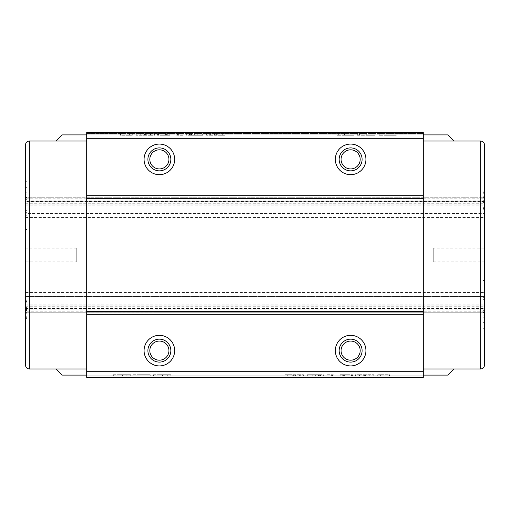 <?xml version="1.0" encoding="UTF-8"?>
<svg xmlns="http://www.w3.org/2000/svg" width="510" height="510" viewBox="0 0 510 510"><rect width="100%" height="100%" fill="white"/><g stroke="black" fill="none" stroke-linecap="round" stroke-linejoin="round"><path stroke-width="0.38" stroke-dasharray="2.55 1.91" d="M484.5 311.17L25.5 311.17L25.5 365.16A3.825 3.825 0 0 0 29.325 368.985L56.1 368.985L62.22 375.105L86.7 375.105L86.7 375.87L423.3 375.87L423.3 377.4L86.7 377.4L86.7 375.87L423.3 375.87L423.3 375.105L447.78 375.105L453.9 368.985L480.675 368.985A3.825 3.825 0 0 0 484.5 365.16L484.5 305.873L25.5 305.873L25.5 292.485L484.5 292.485L484.5 296.412L484.5 292.485M484.5 307.02L25.5 307.02L25.5 305.873L484.5 305.873L484.5 296.412L25.5 296.412L484.5 296.412L484.5 308.55L484.5 197.242L484.5 198.83L25.5 198.83L25.5 197.242L25.5 204.127L484.5 204.127L25.5 204.127L25.5 213.588L484.5 213.588L25.5 213.588L25.5 217.515L484.5 217.515M25.5 307.02L25.5 201.45L484.5 201.45M159.375 149.812A9.562 9.562 0 0 0 149.812 159.375A9.562 9.562 0 0 0 159.375 168.938A9.562 9.562 0 0 0 168.938 159.375A9.562 9.562 0 0 0 159.375 149.812M159.375 147.9A11.475 11.475 0 0 0 147.9 159.375A11.475 11.475 0 0 0 159.375 170.85A11.475 11.475 0 0 0 170.85 159.375A11.475 11.475 0 0 0 159.375 147.9M350.625 149.812A9.562 9.562 0 0 0 341.062 159.375A9.562 9.562 0 0 0 350.625 168.938A9.562 9.562 0 0 0 360.188 159.375A9.562 9.562 0 0 0 350.625 149.812M350.625 147.9A11.475 11.475 0 0 0 339.15 159.375A11.475 11.475 0 0 0 350.625 170.85A11.475 11.475 0 0 0 362.1 159.375A11.475 11.475 0 0 0 350.625 147.9M159.375 341.062A9.562 9.562 0 0 0 149.812 350.625A9.562 9.562 0 0 0 159.375 360.188A9.562 9.562 0 0 0 168.938 350.625A9.562 9.562 0 0 0 159.375 341.062M159.375 339.15A11.475 11.475 0 0 0 147.9 350.625A11.475 11.475 0 0 0 159.375 362.1A11.475 11.475 0 0 0 170.85 350.625A11.475 11.475 0 0 0 159.375 339.15M350.625 341.062A9.562 9.562 0 0 0 341.062 350.625A9.562 9.562 0 0 0 350.625 360.188A9.562 9.562 0 0 0 360.188 350.625A9.562 9.562 0 0 0 350.625 341.062M350.625 339.15A11.475 11.475 0 0 0 339.15 350.625A11.475 11.475 0 0 0 350.625 362.1A11.475 11.475 0 0 0 362.1 350.625A11.475 11.475 0 0 0 350.625 339.15M433.245 248.115L433.245 261.885L433.245 248.115L484.5 248.115L484.5 261.885L484.5 248.115M433.245 261.885L484.5 261.885M76.755 261.885L76.755 248.115L76.755 261.885L25.5 261.885L25.5 248.115L25.5 261.885M76.755 248.115L25.5 248.115M25.5 198.83L25.5 144.84A3.825 3.825 0 0 1 29.325 141.015L56.1 141.015L62.22 134.895L86.7 134.895L86.7 134.13L423.3 134.13L423.3 132.6L423.3 134.895L447.78 134.895L453.9 141.015L480.675 141.015A3.825 3.825 0 0 1 484.5 144.84L484.5 198.83M484.5 207.697L484.5 209.227L484.5 207.697L482.97 207.697L484.5 207.697M484.5 312.375L484.5 297.661L484.5 312.375L482.97 312.375L484.5 312.375M484.5 322.205L484.5 330.027L484.5 322.205L482.97 322.205L482.97 315.805L484.5 315.805L482.97 315.805L482.97 317.245L484.5 317.245L482.97 317.245L482.97 322.333L484.5 322.333L482.97 322.32L482.97 328.312L484.5 328.312M484.5 286.9L484.5 294.723L484.5 286.9L482.97 286.9L482.97 280.5L484.5 280.5L482.97 280.5L482.97 281.934L484.5 281.934L482.97 281.934L482.97 287.022L484.5 287.022L482.97 287.041L482.97 293.008L484.5 293.008M484.5 197.415L484.5 191.377L484.5 202.852L484.5 192.831L484.5 201.067L484.5 197.415L482.97 197.415L482.97 191.377L484.5 191.377M86.7 375.105L86.7 134.895L423.3 134.895L423.3 134.13L86.7 134.13L86.7 132.6L86.7 134.895L86.7 132.6L423.3 132.6L423.3 375.105M27.03 215.277L27.03 229.5L27.03 215.277L25.5 215.277L25.5 229.5L25.5 217.515M25.5 201.45L25.5 212.338L25.5 199.34L25.5 212.338L27.03 212.338L27.03 205.039L25.5 205.039M25.5 300.772L27.03 300.772L27.03 302.302L27.03 300.772L25.5 300.772L25.5 302.302L25.5 300.772L25.5 302.302L27.03 302.302L25.5 302.302M27.03 307.147L27.03 318.623L27.03 307.147L25.5 307.147L25.5 317.092L25.5 311.17M25.5 197.625L25.5 199.34L25.5 197.625L27.03 197.625L25.5 197.625M25.5 187.795L25.5 179.973L25.5 187.795L27.03 187.795L27.03 194.195L25.5 194.195L27.03 194.195L27.03 192.755L25.5 192.755L27.03 192.755L27.03 187.667L25.5 187.667L27.03 187.68L27.03 181.688L25.5 181.688M27.03 216.992L27.03 229.5L27.03 222.959L25.5 222.959L25.5 216.992L25.5 229.5L25.5 222.959L27.03 222.978L27.03 216.992L25.5 216.992M27.03 317.169L27.03 316.257L25.5 316.257L25.5 317.169L25.5 316.257L27.03 316.276L27.03 317.169L25.5 317.169M150.552 135.277L136.221 135.277L151.91 135.277L151.91 134.13L136.221 134.13L151.91 134.13L151.91 135.277L154.606 135.277L154.606 134.13L154.606 135.277L150.552 135.277L150.552 134.13M177.518 134.13L182.803 134.13L177.518 134.13L177.518 135.277L175.937 135.277L175.937 134.13L175.937 135.277L178.392 135.277L178.392 134.13L178.392 135.277L182.803 135.277L182.803 134.13L182.803 135.277L177.518 135.277M220.919 135.277L206.588 135.277L222.283 135.277L222.283 134.13L206.588 134.13L222.283 134.13L222.283 135.277L224.98 135.277L224.98 134.13L224.98 135.277L220.919 135.277L220.919 134.13M357.453 135.277L375.105 135.277L373.046 135.277L373.046 134.13L375.105 134.13L357.453 134.13L373.046 134.13L359.512 134.13L373.046 134.13L373.046 135.277L373.046 134.13L373.046 135.277L366.269 135.277L366.269 134.13L366.288 135.277L357.453 135.277L357.453 134.13M396.289 134.13L379.223 134.13L396.289 134.13L396.289 135.277L386.899 135.277L386.899 134.13M353.921 134.13L336.855 134.13L353.921 134.13L353.921 135.277L344.531 135.277L344.531 134.13M187.954 135.277L199.971 135.277L199.971 134.13L202.668 134.13L186.386 134.13L199.971 134.13L190.651 134.13L199.971 134.13L199.971 135.277L202.668 135.277L202.668 134.13L202.668 135.277L187.954 135.277L187.954 134.13M159.012 134.13L169.811 134.13L157.552 134.13L159.012 134.13L159.012 135.277L163.869 135.277L163.869 134.13M120.526 134.13L132.294 134.13L120.526 134.13L120.526 135.277L132.294 135.277L132.294 134.13L132.294 135.277L129.597 135.277L129.597 134.13L129.597 135.277L120.526 135.277L120.526 134.13M359.448 374.722L373.779 374.722L358.09 374.722L358.09 375.87L373.779 375.87L358.09 375.87L358.09 374.722L355.393 374.722L355.393 375.87L355.393 374.722L359.448 374.722L359.448 375.87M332.482 375.87L327.197 375.87L332.482 375.87L332.482 374.722L334.063 374.722L334.063 375.87L334.063 374.722L331.608 374.722L331.608 375.87L331.608 374.722L327.197 374.722L327.197 375.87L327.197 374.722L332.482 374.722M289.081 374.722L303.412 374.722L287.716 374.722L287.716 375.87L303.412 375.87L287.716 375.87L287.716 374.722L285.02 374.722L285.02 375.87L285.02 374.722L289.081 374.722L289.081 375.87M142.57 374.722L150.737 374.722L136.986 374.722L136.986 375.87L133.454 375.87L150.737 375.87L136.986 375.87L147.211 375.87L136.986 375.87L136.986 374.722L133.454 374.722L133.454 375.87L133.454 374.722L136.986 374.722L136.986 375.87L136.986 374.722L142.57 374.722L142.57 375.87M116.879 375.87L130.636 375.87L113.354 375.87L130.286 375.87L116.879 375.87L116.879 374.722L122.26 374.722L122.26 375.87M157.086 375.87L170.837 375.87L153.555 375.87L170.487 375.87L157.086 375.87L157.086 374.722L162.46 374.722L162.46 375.87M322.046 374.722L310.029 374.722L310.029 375.87L307.332 375.87L323.614 375.87L310.029 375.87L319.349 375.87L310.029 375.87L310.029 374.722L307.332 374.722L307.332 375.87L307.332 374.722L322.046 374.722L322.046 375.87M350.988 375.87L340.189 375.87L352.448 375.87L350.988 375.87L350.988 374.722L346.131 374.722L346.131 375.87M389.474 375.87L377.706 375.87L389.474 375.87L389.474 374.722L377.706 374.722L377.706 375.87L377.706 374.722L380.403 374.722L380.403 375.87L380.403 374.722L389.474 374.722L389.474 375.87M86.7 132.6L423.3 132.6L86.7 132.6M122.26 374.722L127.111 374.722L127.111 375.87M127.111 374.722L130.636 374.722L130.636 375.87M130.636 374.722L122.381 374.722L122.381 375.87L122.374 374.722L113.354 374.722L113.354 375.87M113.354 374.722L130.286 374.722L130.286 375.87M130.286 374.722L126.754 374.722L126.754 375.87M126.754 374.722L122.4 374.722L122.4 375.87M122.4 374.722L116.879 374.722M150.737 374.722L150.737 375.87M142.156 374.722L142.156 375.87M147.211 374.722L136.986 374.722L147.211 374.722L147.211 375.87M142.182 374.722L142.182 375.87M136.986 374.722L136.986 375.87M142.035 374.722L142.035 375.87M162.46 374.722L167.312 374.722L167.312 375.87M167.312 374.722L170.837 374.722L170.837 375.87M170.837 374.722L162.582 374.722L162.582 375.87L162.601 374.722L153.555 374.722L153.555 375.87M153.555 374.722L162.575 374.722L162.575 375.87M162.575 374.722L170.487 374.722L170.487 375.87M170.487 374.722L166.961 374.722L166.961 375.87M166.961 374.722L157.086 374.722M294.219 374.722L294.219 375.87M299.389 374.722L299.389 375.87M303.412 374.722L303.412 375.87L303.412 374.722M300.715 374.722L300.715 375.87L300.715 374.722M295.609 374.722L295.609 375.87M292.791 374.722L292.791 375.87M316.971 374.722L316.971 375.87M318.457 374.722L318.457 375.87M323.614 374.722L323.614 375.87M320.522 374.722L320.522 375.87M318.138 374.722L318.138 375.87M314.122 374.722L314.122 375.87M315.735 374.722L310.029 374.722L319.349 374.722L315.735 374.722L315.735 375.87M310.029 374.722L310.029 375.87L310.029 374.722M319.349 374.722L319.349 375.87M315.154 374.722L315.154 375.87M346.131 374.722L340.189 374.722L340.189 375.87M340.189 374.722L342.643 374.722L342.643 375.87M342.643 374.722L346.15 374.722L346.15 375.87L346.156 374.722L350 374.722L350 375.87M350 374.722L342.886 374.722L342.886 375.87M342.886 374.722L340.438 374.722L340.438 375.87M340.438 374.722L342.395 374.722L342.395 375.87M342.395 374.722L351.466 374.722L351.466 375.87L351.466 374.722L344.403 374.722L344.403 375.87M344.403 374.722L343.428 374.722L343.428 375.87M343.428 374.722L346.838 374.722L346.838 375.87M346.838 374.722L352.448 374.722L352.448 375.87M352.448 374.722L350.988 374.722M364.586 374.722L364.586 375.87M369.756 374.722L369.756 375.87M373.779 374.722L373.779 375.87L373.779 374.722M371.082 374.722L371.082 375.87L371.082 374.722M365.982 374.722L365.982 375.87M363.158 374.722L363.158 375.87M386.899 135.277L379.223 135.277L379.223 134.13L379.223 135.277L380.951 135.277L380.951 134.13L380.951 135.277L387.052 135.277L387.052 134.13L387.071 135.277L394.23 135.277L394.23 134.13M394.23 135.277L387.039 135.277L387.039 134.13M387.039 135.277L396.289 135.277M375.105 135.277L375.105 134.13L375.105 135.277M366.206 135.277L366.206 134.13M366.256 135.277L373.046 135.277L366.256 135.277L366.256 134.13M359.512 135.277L359.512 134.13M373.046 135.277L373.046 134.13M344.531 135.277L336.855 135.277L336.855 134.13L336.855 135.277L338.576 135.277L338.576 134.13L338.576 135.277L344.683 135.277L344.683 134.13L344.703 135.277L351.862 135.277L351.862 134.13M351.862 135.277L344.671 135.277L344.671 134.13M344.671 135.277L353.921 135.277M215.781 135.277L215.781 134.13M210.611 135.277L210.611 134.13M206.588 135.277L206.588 134.13L206.588 135.277M209.285 135.277L209.285 134.13L209.285 135.277M214.391 135.277L214.391 134.13M217.209 135.277L217.209 134.13M193.029 135.277L193.029 134.13M191.543 135.277L191.543 134.13M186.386 135.277L186.386 134.13M189.478 135.277L189.478 134.13M191.862 135.277L191.862 134.13M195.878 135.277L195.878 134.13M194.265 135.277L199.971 135.277L190.651 135.277L194.265 135.277L194.265 134.13M199.971 135.277L199.971 134.13L199.971 135.277M190.651 135.277L190.651 134.13M194.845 135.277L194.845 134.13M163.869 135.277L169.811 135.277L169.811 134.13M169.811 135.277L167.356 135.277L167.356 134.13M167.356 135.277L163.85 135.277L163.85 134.13L163.844 135.277L160 135.277L160 134.13M160 135.277L167.114 135.277L167.114 134.13M167.114 135.277L169.562 135.277L169.562 134.13M169.562 135.277L167.605 135.277L167.605 134.13M167.605 135.277L158.534 135.277L158.534 134.13L158.534 135.277L165.597 135.277L165.597 134.13M165.597 135.277L166.572 135.277L166.572 134.13M166.572 135.277L163.162 135.277L163.162 134.13M163.162 135.277L157.552 135.277L157.552 134.13M157.552 135.277L159.012 135.277M145.414 135.277L145.414 134.13M140.244 135.277L140.244 134.13M136.221 135.277L136.221 134.13L136.221 135.277M138.918 135.277L138.918 134.13L138.918 135.277M144.018 135.277L144.018 134.13M146.842 135.277L146.842 134.13M27.03 181.688L27.03 194.195L27.03 187.654L25.5 187.654M27.03 187.654L27.03 179.973L25.5 179.973M27.03 179.973L27.03 187.795M27.03 205.039L27.03 197.625L27.03 199.34L25.5 199.34L25.5 210.617L25.5 199.34L27.03 199.34L27.03 204.988L25.5 204.988L27.03 204.975L27.03 212.338M27.03 199.34L25.5 199.34L27.03 199.34L27.03 210.617L27.03 199.34L25.5 199.34M27.03 210.617L25.5 210.617M27.03 205.001L25.5 205.001M27.03 223.099L25.5 223.099M27.03 229.5L25.5 229.5L27.03 229.5M27.03 228.066L25.5 228.066L27.03 228.066M27.03 222.985L25.5 222.985M27.03 301.55L25.5 301.55L27.03 301.55M27.03 312.585L25.5 312.585M27.03 318.623L25.5 318.623M27.03 317.328L25.5 317.328M27.03 313.216L25.5 313.216M27.03 309.468L25.5 309.468M27.03 307.205L25.5 307.205M27.03 308.04L25.5 308.04M27.03 310.469L25.5 310.469M27.03 313.178L25.5 313.178M27.03 316.174L25.5 316.174M27.03 317.092L25.5 317.092M27.03 312.77L484.5 312.757L25.5 312.757M27.03 308.983L25.5 308.983M27.03 308.078L25.5 308.078M27.03 307.402L25.5 307.402L27.03 307.402M27.03 308.933L25.5 308.933L27.03 308.933M27.03 309.978L25.5 309.978M482.97 328.312L482.97 315.805L482.97 322.345L484.5 322.345M482.97 322.345L482.97 330.027L484.5 330.027M482.97 330.027L482.97 322.205M482.97 297.661L482.97 312.375L482.97 310.66L484.5 310.66L484.5 299.383L484.5 310.66L482.97 310.66L482.97 305.012L484.5 305.012L482.97 305.025L482.97 297.661L484.5 297.661M482.97 304.961L484.5 304.961M482.97 310.66L484.5 310.66L482.97 310.66L482.97 299.383L482.97 310.66L484.5 310.66M482.97 299.383L484.5 299.383M482.97 304.999L484.5 304.999M482.97 293.008L482.97 287.015L484.5 287.015M482.97 287.015L482.97 294.723L484.5 294.723M482.97 294.723L482.97 286.9M482.97 207.697L482.97 208.45L484.5 208.45L482.97 208.45L482.97 209.227L484.5 209.227L482.97 209.227L482.97 207.697M482.97 191.377L482.97 192.672L484.5 192.672M482.97 192.672L482.97 196.784L484.5 196.784M482.97 196.784L482.97 200.532L484.5 200.532M482.97 200.532L482.97 202.795L484.5 202.795M482.97 202.795L484.5 202.852M482.97 202.852L482.97 201.96L484.5 201.96M482.97 201.96L482.97 199.531L484.5 199.531M482.97 199.531L482.97 196.822L484.5 196.822M482.97 196.822L482.97 193.826L484.5 193.826M482.97 193.826L482.97 192.907L484.5 192.907M482.97 192.907L482.97 197.23L484.5 197.23L25.5 197.242L484.5 197.242M482.97 197.23L482.97 201.016L484.5 201.016M482.97 201.016L482.97 201.922L484.5 201.922M482.97 201.922L482.97 202.597L484.5 202.597L482.97 202.597L482.97 193.723L484.5 193.723L482.97 193.743L482.97 192.831L484.5 192.831M482.97 192.831L482.97 201.067L484.5 201.067L482.97 201.067L482.97 200.022L484.5 200.022M482.97 200.022L482.97 197.415M25.5 205.109L484.5 205.109M25.5 304.891L484.5 304.891M484.5 202.98L25.5 202.98M484.5 200.156L25.5 200.156M484.5 309.844L25.5 309.844M25.5 203.745L484.5 203.745M25.5 306.255L484.5 306.255M86.7 133.518L423.3 133.518L86.7 133.518M293.352 374.722L293.352 375.87M295.156 374.722L295.156 375.87M315.633 374.722L315.633 375.87M320.478 374.722L320.478 375.87M312.796 374.722L312.796 375.87M363.726 374.722L363.726 375.87M365.523 374.722L365.523 375.87M216.648 135.277L216.648 134.13M214.844 135.277L214.844 134.13M194.367 135.277L194.367 134.13M189.522 135.277L189.522 134.13M197.204 135.277L197.204 134.13M146.274 135.277L146.274 134.13M144.477 135.277L144.477 134.13M27.03 308.799L25.5 308.799M482.97 201.201L484.5 201.201M25.5 201.756L484.5 201.756M25.5 308.244L484.5 308.244M25.5 308.55L484.5 308.55"/><path stroke-width="0.76" d="M159.375 149.812A9.562 9.562 0 0 0 149.812 159.375A9.562 9.562 0 0 0 159.375 168.938A9.562 9.562 0 0 0 168.938 159.375A9.562 9.562 0 0 0 159.375 149.812M159.375 147.9A11.475 11.475 0 0 0 147.9 159.375A11.475 11.475 0 0 0 159.375 170.85A11.475 11.475 0 0 0 170.85 159.375A11.475 11.475 0 0 0 159.375 147.9M159.375 144.075A15.3 15.3 0 0 0 144.075 159.375A15.3 15.3 0 0 0 159.375 174.675A15.3 15.3 0 0 0 174.675 159.375A15.3 15.3 0 0 0 159.375 144.075M350.625 149.812A9.562 9.562 0 0 0 341.062 159.375A9.562 9.562 0 0 0 350.625 168.938A9.562 9.562 0 0 0 360.188 159.375A9.562 9.562 0 0 0 350.625 149.812M350.625 147.9A11.475 11.475 0 0 0 339.15 159.375A11.475 11.475 0 0 0 350.625 170.85A11.475 11.475 0 0 0 362.1 159.375A11.475 11.475 0 0 0 350.625 147.9M350.625 144.075A15.3 15.3 0 0 0 335.325 159.375A15.3 15.3 0 0 0 350.625 174.675A15.3 15.3 0 0 0 365.925 159.375A15.3 15.3 0 0 0 350.625 144.075M159.375 341.062A9.562 9.562 0 0 0 149.812 350.625A9.562 9.562 0 0 0 159.375 360.188A9.562 9.562 0 0 0 168.938 350.625A9.562 9.562 0 0 0 159.375 341.062M159.375 339.15A11.475 11.475 0 0 0 147.9 350.625A11.475 11.475 0 0 0 159.375 362.1A11.475 11.475 0 0 0 170.85 350.625A11.475 11.475 0 0 0 159.375 339.15M159.375 335.325A15.3 15.3 0 0 0 144.075 350.625A15.3 15.3 0 0 0 159.375 365.925A15.3 15.3 0 0 0 174.675 350.625A15.3 15.3 0 0 0 159.375 335.325M350.625 341.062A9.562 9.562 0 0 0 341.062 350.625A9.562 9.562 0 0 0 350.625 360.188A9.562 9.562 0 0 0 360.188 350.625A9.562 9.562 0 0 0 350.625 341.062M350.625 339.15A11.475 11.475 0 0 0 339.15 350.625A11.475 11.475 0 0 0 350.625 362.1A11.475 11.475 0 0 0 362.1 350.625A11.475 11.475 0 0 0 350.625 339.15M350.625 335.325A15.3 15.3 0 0 0 335.325 350.625A15.3 15.3 0 0 0 350.625 365.925A15.3 15.3 0 0 0 365.925 350.625A15.3 15.3 0 0 0 350.625 335.325M480.675 368.985L480.675 141.015C482.983 141.257 484.258 142.532 484.5 144.84L484.5 365.16C484.258 367.468 482.983 368.743 480.675 368.985L423.3 368.985M25.5 212.338L25.5 215.277M25.5 307.147L25.5 302.302M25.5 292.485L25.5 300.772M29.325 141.015L29.325 368.985C27.017 368.743 25.742 367.468 25.5 365.16L25.5 144.84C25.742 142.532 27.017 141.257 29.325 141.015L86.7 141.015M86.7 371.28L86.7 377.4L423.3 377.4L423.3 371.28L86.7 371.28L86.7 314.287L423.3 314.287L423.3 371.28M86.7 138.72L423.3 138.72L423.3 132.6L86.7 132.6L86.7 314.287M86.7 311.61L423.3 311.61L423.3 314.287M86.7 198.39L423.3 198.39L423.3 311.61M86.7 195.712L423.3 195.712L423.3 198.39M423.3 138.72L423.3 195.712M56.1 141.015L62.22 134.895L86.7 134.895M29.325 368.985L56.1 368.985L62.22 375.105L86.7 375.105M56.1 368.985L86.7 368.985M480.675 141.015L453.9 141.015L447.78 134.895L423.3 134.895M453.9 141.015L423.3 141.015M453.9 368.985L447.78 375.105L423.3 375.105"/></g></svg>
